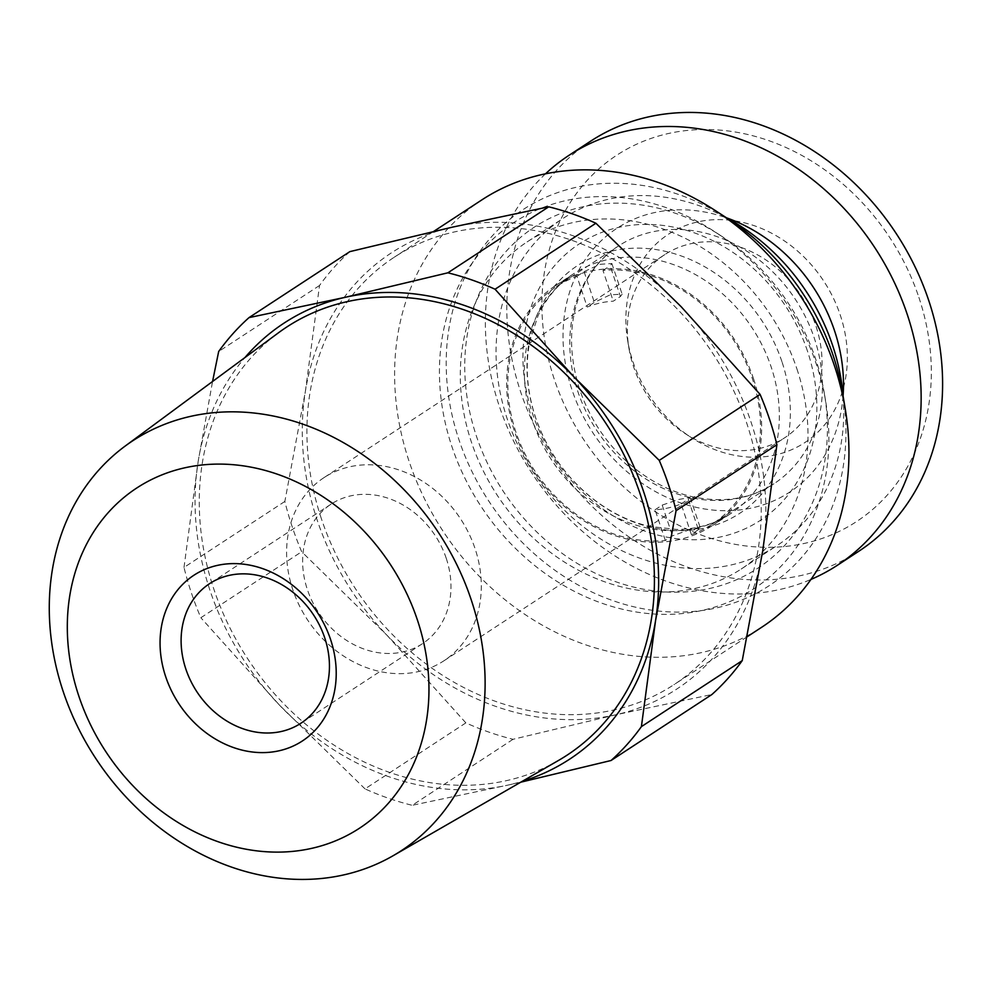<?xml version="1.0" encoding="UTF-8"?>
<svg xmlns="http://www.w3.org/2000/svg" width="992" height="992" viewBox="0 0 992 992"><rect width="100%" height="100%" fill="white"/><g stroke="black" fill="none" stroke-linecap="round" stroke-linejoin="round"><path stroke-width="0.74" stroke-dasharray="4.96 3.72" d="M349.866 251.621A286.688 240.126 -123.2 0 0 319.523 285.498L305.375 391.381L284.853 501.444A286.688 240.126 -123.2 0 0 301.68 551.738L386.967 635.227A260.636 218.302 -123.2 0 0 615.66 714.81A260.636 218.302 -123.2 0 0 762.774 550.56A260.636 218.302 -123.2 0 0 681.182 306.726A260.636 218.302 -123.2 0 0 452.488 227.131A260.636 218.302 -123.2 0 0 305.375 391.381A260.636 218.302 -123.2 0 0 386.967 635.227L465.868 722.883A286.688 240.126 -123.2 0 0 513.038 739.3L615.66 714.81L711.896 694.512M513.038 739.3L412.201 805.306L508.437 784.994A260.636 218.302 56.8 0 1 279.744 705.399A260.636 218.302 56.8 0 1 198.152 461.553A260.636 218.302 56.8 0 1 244.937 357.566M520.775 782.192L508.437 784.994A260.636 218.302 56.8 0 0 522.276 781.324M321.445 518.878A255.415 213.937 56.8 0 1 394.208 257.25A255.415 213.937 56.8 0 1 746.703 423.076A255.415 213.937 -123.2 0 1 673.94 684.691A255.415 213.937 -123.2 0 1 321.445 518.878M481.901 199.863A255.415 213.937 -123.2 0 0 409.138 461.478A255.415 213.937 56.8 0 0 761.645 627.291M842.741 393.948A224.738 188.232 56.8 0 1 699.286 610.874A224.738 188.232 56.8 0 1 458.986 439.828A224.738 188.232 -123.2 0 1 509.318 219.691A224.738 188.232 -123.2 0 1 728.215 218.934M824.501 394.295A203.881 170.76 56.8 0 0 815.796 359.439A203.881 170.76 -123.2 0 0 720.589 235.526A203.881 170.76 -123.2 0 0 522.003 236.195A203.881 170.76 -123.2 0 0 476.346 435.91A203.881 170.76 56.8 0 0 694.338 591.096A203.881 170.76 56.8 0 0 824.501 394.295L825.753 401.834A218.934 183.371 -123.2 0 0 816.416 364.424A218.934 183.371 -123.2 0 0 714.178 231.347A218.934 183.371 -123.2 0 0 500.935 232.078A218.934 183.371 -123.2 0 0 451.893 446.536A218.934 183.371 -123.2 0 0 685.993 613.168A218.934 183.371 -123.2 0 0 825.753 401.834M796.886 368.813A195.474 163.717 56.8 0 1 741.198 569.036A195.474 163.717 56.8 0 1 471.423 442.134A195.474 163.717 56.8 0 1 527.112 241.912A195.474 163.717 56.8 0 1 796.886 368.813M753.486 378.597A143.344 120.069 56.8 0 1 712.653 525.425A143.344 120.069 56.8 0 1 514.823 432.363A143.344 120.069 56.8 0 1 555.656 285.535A143.344 120.069 56.8 0 1 753.486 378.597M665.334 540.491L655.055 509.776A109.467 91.686 -123.2 0 0 681.095 503.911L691.374 534.626L700.426 528.141L688.907 529.976L672.477 535.816L665.334 540.491A142.042 118.978 56.8 0 1 515.902 432.115A142.042 118.978 56.8 0 1 556.376 286.626A142.042 118.978 56.8 0 1 576.947 276.322L587.227 307.049A109.467 91.686 56.8 0 1 613.254 301.184L620.409 296.496L622.145 294.165L610.167 294.835L594.369 302.362L587.227 307.049M691.374 534.626A142.042 118.978 56.8 0 0 711.934 524.334A142.042 118.978 56.8 0 0 752.407 378.832A142.042 118.978 56.8 0 0 602.975 270.456L613.254 301.184M807.463 351.094A165.242 138.409 -123.2 0 0 618.165 227.478A165.242 138.409 -123.2 0 0 532.332 413.069A165.242 138.409 56.8 0 0 721.63 536.684A165.242 138.409 56.8 0 0 807.463 351.094M843.101 396.068A195.474 163.717 56.8 0 1 776.934 545.65A195.474 163.717 56.8 0 1 507.172 418.736A195.474 163.717 -123.2 0 1 562.861 218.525A195.474 163.717 -123.2 0 1 726.404 217.769M324.012 477.623A109.467 91.686 -123.2 0 0 292.826 589.744A109.467 91.686 56.8 0 0 443.895 660.808A109.467 91.686 56.8 0 0 475.081 548.688A109.467 91.686 -123.2 0 0 324.012 477.623L664.764 254.622A109.467 91.686 -123.2 0 1 815.833 325.686A109.467 91.686 56.8 0 1 784.647 437.807A109.467 91.686 56.8 0 1 684.691 433.281A109.467 91.686 56.8 0 1 633.578 366.742A109.467 91.686 -123.2 0 1 628.903 348.031L627.651 340.492A124.508 104.284 -123.2 0 0 632.958 361.77A124.508 104.284 56.8 0 0 691.114 437.447A124.508 104.284 56.8 0 0 812.386 437.038A124.508 104.284 56.8 0 0 840.274 315.072A124.508 104.284 -123.2 0 0 707.135 220.298A124.508 104.284 -123.2 0 0 627.651 340.492M681.095 503.911L688.237 499.224L698.517 529.951M655.055 509.776L662.197 505.089L678.664 499.484L690.172 497.488L688.237 499.224M664.764 254.622A109.467 91.686 -123.2 0 0 628.903 348.031M918.877 297.364A218.934 183.371 56.8 0 1 805.157 543.244A218.934 183.371 56.8 0 1 554.367 379.477A218.934 183.371 -123.2 0 1 668.087 133.585A218.934 183.371 -123.2 0 1 918.877 297.364M858.861 551.217A244.987 205.195 56.8 0 1 520.75 392.162A244.987 205.195 -123.2 0 1 590.55 141.224M545.513 173.823A244.987 205.195 -123.2 0 0 499.311 406.199A244.987 205.195 56.8 0 0 810.96 579.427M576.947 276.322L584.09 271.647L600.024 264.306L611.89 263.512L610.13 265.782L620.409 296.496M602.975 270.456L610.13 265.782M446.226 558.26A83.402 69.849 -123.2 0 0 331.13 504.122A83.402 69.849 -123.2 0 0 307.371 589.546A83.402 69.849 -123.2 0 0 422.468 643.684A83.402 69.849 -123.2 0 0 446.226 558.26M558.26 760.591A255.874 214.309 -123.2 0 1 213.838 589.136A255.874 214.309 56.8 0 1 278.343 332.878M465.868 722.883L365.019 788.888A286.688 240.126 -123.2 0 0 412.201 805.306M284.853 501.444L184.004 567.436A286.688 240.126 -123.2 0 0 200.843 617.731L301.68 551.738M319.523 285.498L218.674 351.49M365.019 788.888L279.744 705.399L200.843 617.731M184.004 567.436L198.152 461.553L212.561 381.486M555.656 285.535L573.351 273.953A143.344 120.069 -123.2 0 1 771.181 367.015A143.344 120.069 56.8 0 1 730.348 513.844A143.344 120.069 56.8 0 1 532.506 420.782A143.344 120.069 -123.2 0 1 573.351 273.953C558.124 283.91 546.356 297.848 538.036 315.741L530.013 340.43C524.954 364.87 526.789 390.538 535.531 417.396C547.274 451.31 567.176 479.037 595.25 500.563C612.622 513.496 630.813 522.127 649.822 526.454L677.003 529.48C697.091 529.182 714.872 523.962 730.348 513.844L712.653 525.425M781.932 361.658A148.056 124.012 -123.2 0 0 612.324 250.902A148.056 124.012 -123.2 0 0 535.42 417.198A148.056 124.012 56.8 0 0 705.027 527.955A148.056 124.012 56.8 0 0 781.932 361.658M843.076 395.882A157.678 132.072 56.8 0 1 722.994 510.682A157.678 132.072 56.8 0 1 571.987 389.819A157.678 132.072 -123.2 0 1 595.014 247.12A157.678 132.072 -123.2 0 1 726.578 217.856M556.376 286.626L618.326 246.078A142.042 118.978 -123.2 0 1 814.358 338.297A142.042 118.978 56.8 0 1 773.896 483.786A142.042 118.978 56.8 0 1 577.865 391.567A142.042 118.978 -123.2 0 1 618.326 246.078C602.628 256.382 590.575 270.68 582.168 288.982C568.887 319.176 568.056 352.693 579.675 389.534C590.872 421.997 609.82 448.744 636.504 469.774C653.728 482.98 671.968 491.871 691.201 496.459C722.56 503.353 750.126 499.125 773.896 483.786L711.934 524.334M584.09 271.647L594.369 302.362M662.197 505.089L672.477 535.816M433.69 231.409L394.208 257.25M747.125 636.79L673.94 684.691M720.589 235.526L714.178 231.347M741.198 569.036L776.934 545.65M527.112 241.912L562.861 218.525M443.895 660.808L784.647 437.807M684.691 433.281L691.114 437.447M690.147 497.488L700.402 528.153M611.866 263.525L622.12 294.178M331.13 504.122L209.61 583.643M422.468 643.684L300.948 723.218"/><path stroke-width="1.49" d="M212.561 381.486L218.674 351.49A286.688 240.126 -123.2 0 1 249.017 317.614L349.866 251.621L452.488 227.131L548.725 206.82A286.688 240.126 -123.2 0 1 595.894 223.237L681.182 306.726L760.083 394.382A286.688 240.126 -123.2 0 1 776.91 444.689L762.774 550.56L742.239 660.622A286.688 240.126 -123.2 0 1 711.896 694.512L611.06 760.504L520.775 782.192M715.133 210.44L728.215 218.934A224.738 188.232 -123.2 0 1 833.156 355.533A224.738 188.232 56.8 0 1 842.741 393.948L845.308 409.336A255.415 213.937 56.8 0 0 834.408 365.676A255.415 213.937 -123.2 0 0 715.133 210.44A255.415 213.937 -123.2 0 0 481.901 199.863L433.69 231.409M845.308 409.336A255.415 213.937 56.8 0 1 761.645 627.291L747.125 636.79M726.404 217.769A195.474 163.717 -123.2 0 1 832.623 345.427A195.474 163.717 56.8 0 1 843.101 396.068M837.422 565.242A244.987 205.195 56.8 0 0 907.209 314.303A244.987 205.195 -123.2 0 0 569.098 155.26L590.55 141.224A244.987 205.195 -123.2 0 1 928.661 300.266A244.987 205.195 56.8 0 1 858.861 551.217L837.422 565.242A244.987 205.195 56.8 0 1 810.96 579.427M569.098 155.26A244.987 205.195 -123.2 0 0 545.513 173.823M185.851 669.067A83.402 69.849 56.8 0 1 209.61 583.643A83.402 69.849 56.8 0 1 324.706 637.794A83.402 69.849 -123.2 0 1 300.948 723.218A83.402 69.849 -123.2 0 1 185.851 669.067M165.689 676.68A99.039 82.956 -123.2 0 0 279.136 750.77A99.039 82.956 -123.2 0 0 330.584 639.53A99.039 82.956 -123.2 0 0 217.124 565.452A99.039 82.956 -123.2 0 0 165.689 676.68M78.876 696.235A203.323 170.302 -123.2 0 0 311.786 848.334A203.323 170.302 -123.2 0 0 417.396 619.975A203.323 170.302 -123.2 0 0 184.487 467.877A203.323 170.302 -123.2 0 0 78.876 696.235M124.992 446.202A245.024 205.22 -123.2 0 1 471.175 599.676A245.024 205.22 56.8 0 1 393.03 855.774A245.024 205.22 56.8 0 1 63.215 691.585A245.024 205.22 -123.2 0 1 124.992 446.202L278.343 332.878A255.874 214.309 56.8 0 1 639.865 493.16A255.874 214.309 -123.2 0 1 558.26 760.591L393.03 855.774M244.937 357.566A260.636 218.302 56.8 0 1 345.253 297.302A260.636 218.302 56.8 0 1 573.959 376.898A260.636 218.302 56.8 0 1 655.538 620.744A260.636 218.302 56.8 0 1 522.276 781.324M611.06 760.504A286.688 240.126 -123.2 0 0 641.402 726.628L655.538 620.744L676.073 510.682A286.688 240.126 -123.2 0 0 659.246 460.387L573.959 376.898L495.058 289.23A286.688 240.126 -123.2 0 0 447.876 272.812L345.253 297.302L249.017 317.614M742.239 660.622L641.402 726.628M776.91 444.689L676.073 510.682M760.083 394.382L659.246 460.387M595.894 223.237L495.058 289.23M548.725 206.82L447.876 272.812M726.578 217.856A157.678 132.072 -123.2 0 1 834.52 330.683A157.678 132.072 56.8 0 1 843.076 395.882"/></g></svg>
